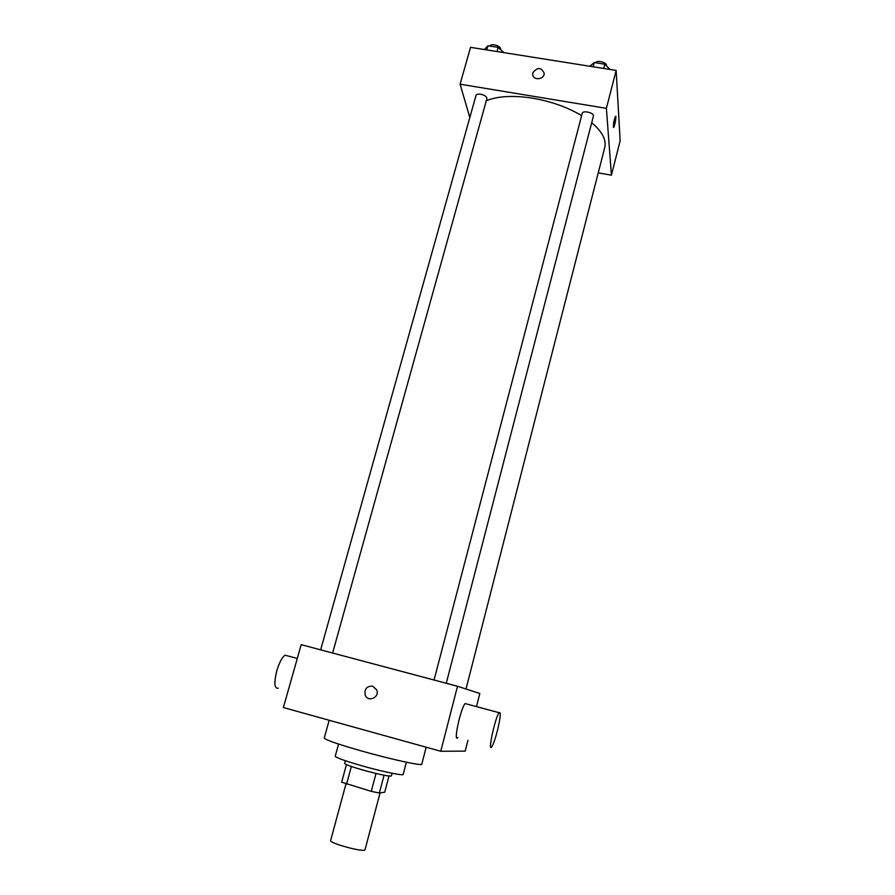 <?xml version="1.0" encoding="UTF-8"?>
<svg xmlns="http://www.w3.org/2000/svg" width="895" height="895" viewBox="0 0 895 895"><rect width="100%" height="100%" fill="white"/><g stroke="black" fill="none" stroke-linecap="round" stroke-linejoin="round"><path stroke-width="1.34" d="M345.929 784.009L330.635 840.506C328.901 843.179 365.171 852.901 365.015 849.713L380.073 792.914M388.989 776.043L384.716 792.198L379.346 793.026L371.246 791.348L341.666 782.185L346.443 764.587M351.366 766.478L346.555 784.244M376.012 773.481L371.246 791.348M392.111 773.258L391.406 775.92C388.933 776.524 379.357 774.544 362.688 769.991C351.209 766.657 345.201 764.453 344.676 763.39L345.392 760.739M384.056 775.238L379.346 793.026M406.375 762.227L403.186 774.41C403.533 776.01 381.852 771.512 361.39 765.65C344.698 760.817 335.983 757.662 335.233 756.197L338.556 744.058M426.177 747.213L421.758 764.196C422.429 766.165 391.395 759.441 361.815 751.062C337.829 744.192 325.31 739.863 324.258 738.073L329.17 720.262M440.765 751.263L283.379 707.542L301.201 644.668L457.502 686.264L440.765 751.263L465.187 751.129L467.951 740.277M372.633 686.163L376.739 689.956C379.894 697.418 367.968 702.709 365.205 695.079C364.243 689.016 366.715 686.051 372.633 686.163C366.715 686.051 364.243 689.016 365.205 695.079C367.968 702.709 379.894 697.418 376.739 689.956M476.487 706.625L479.821 693.491L457.502 686.264M457.871 737.502C452.982 743.767 460.656 707.99 465.154 703.582L466.541 703.951M278.289 688.177C274.329 688.915 273.848 683.064 276.835 670.624C279.341 662.445 282.07 657.299 285.046 655.185L287.664 655.89M497.575 729.984C500.551 717.197 501.055 711.435 499.119 712.7C495.192 717.298 487.406 753.266 491.735 746.81C493.436 744.148 495.382 738.532 497.575 729.984M486.309 100.732C497.844 96.056 513.316 95.206 532.738 98.204C551.107 101.392 567.408 107.199 581.638 115.612M591.718 122.682C602.19 131.61 606.53 139.877 604.74 147.485L466.004 689.016M434.053 680.021L582.231 113.352C582.813 109.973 594.548 112.904 593.407 116.149L446.258 683.277M320.645 649.848L476.017 95.429C476.52 94.277 478.087 93.874 480.704 94.221C484.754 95.183 486.824 96.66 486.891 98.64L332.627 653.037M598.24 172.869L611.419 175.185L606.385 108.34L460.086 84.197L469.83 117.525M611.419 175.185L620.145 140.817L616.152 70.425L606.385 108.34M616.152 70.425L470.535 47.345L460.086 84.197M532.872 72.741C537.392 67.035 541.162 67.192 544.182 73.211C544.552 79.834 532.581 80.785 532.704 74.128L532.872 72.741C537.392 67.035 541.162 67.192 544.182 73.211C544.552 79.834 532.581 80.785 532.704 74.128L532.872 72.741M613.321 126.866C613.534 122.637 614.25 119.136 615.48 116.395C616.7 114.851 614.82 126.408 613.69 127.414L613.321 126.866M615.637 116.305C615.939 119.505 615.29 123.219 613.69 127.414L613.534 127.504M503.851 52.626L498.179 47.39L487.943 45.779L484.352 49.538M498.179 47.39L497.016 51.541M487.943 45.779L486.779 49.919M489.867 46.081C490.941 42.803 501.782 46.216 500.585 49.449L500.551 49.572M610.01 69.452L604.841 64.227L594.246 62.549L589.816 66.252M604.841 64.227L603.745 68.456M594.246 62.549L593.139 66.778M595.533 62.751C597.088 59.685 607.448 62.628 606.463 65.861M285.046 655.185L297.285 658.474M499.119 712.7L465.154 703.582"/></g></svg>
